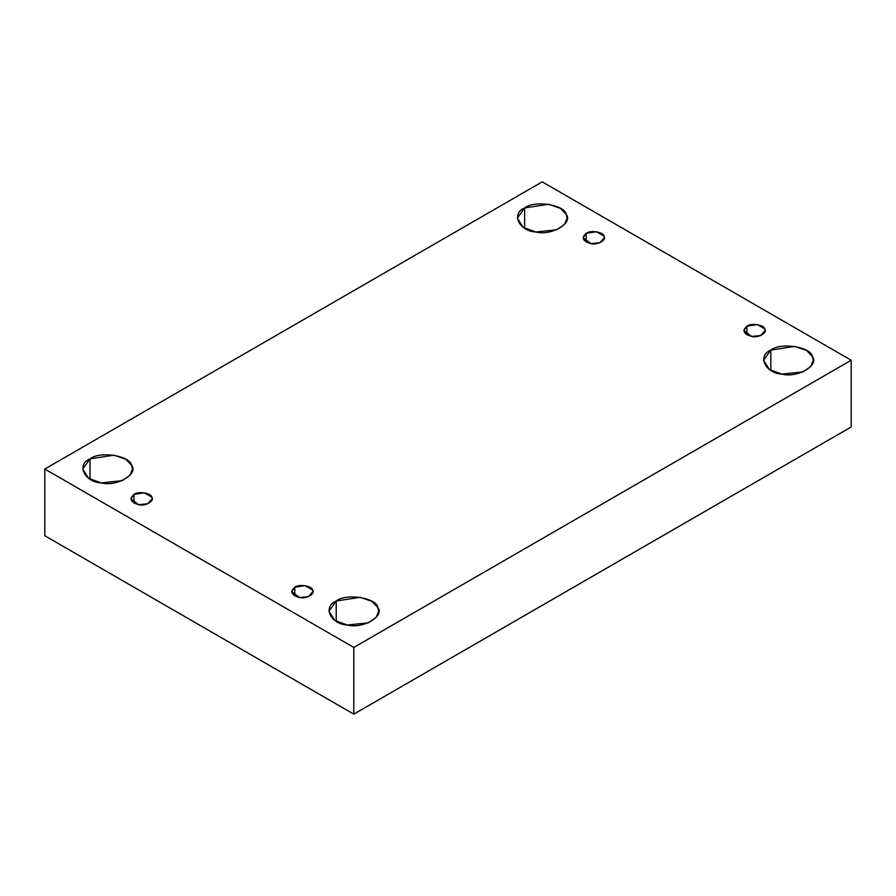 <?xml version="1.0" encoding="UTF-8"?>
<svg xmlns="http://www.w3.org/2000/svg" width="896" height="896" viewBox="0 0 896 896"><rect width="100%" height="100%" fill="white"/><g stroke="black" fill="none" stroke-linecap="round" stroke-linejoin="round"><path stroke-width="1.34" d="M586.163 233.341L583.05 237.698L590.946 243.634L599.917 242.693L604.363 237.698L604.005 236.107L596.467 231.75L586.163 233.341L586.163 242.043L586.163 233.341C590.296 229.914 603.4 231.941 604.005 236.107C607.074 239.882 597.486 245.414 590.946 243.634C582.781 241.226 581.19 237.787 586.163 233.341M524.619 228.267L524.619 207.962L517.339 218.12L523.186 227.371L535.774 231.986L556.707 229.779L564.536 224.437L567.078 218.12L566.227 214.402L560.459 208.365L548.643 204.243L524.619 207.962L524.619 228.267M90.014 479.181L90.014 458.875L82.734 469.034L88.592 478.285L101.17 482.899L122.102 480.693L129.931 475.35L132.474 469.034L131.622 465.315L125.854 459.278L114.038 455.157L90.014 458.875L90.014 479.181M133.986 494.413L130.861 498.758L138.757 504.706L147.728 503.765L152.174 498.758L151.816 497.168L144.278 492.822L133.986 494.413L133.986 503.115L133.986 494.413C138.107 490.986 151.211 493.013 151.816 497.168C154.885 500.942 145.298 506.486 138.757 504.706C130.603 502.286 129.002 498.859 133.986 494.413M294.762 587.238L291.637 591.584L299.533 597.531L308.515 596.59L312.95 591.584L312.592 589.994L305.054 585.648L294.762 587.238L294.762 595.941L294.762 587.238C298.883 583.811 311.987 585.838 312.592 589.994C315.672 593.768 306.074 599.312 299.533 597.531C291.379 595.112 289.789 591.685 294.762 587.238M336.213 621.32L336.213 601.014L328.922 611.162L334.779 620.424L347.357 625.038L368.301 622.832L376.13 617.49L378.661 611.162L377.821 607.454L372.042 601.418L360.226 597.296L336.213 601.014L336.213 621.32M770.806 370.406L770.806 350.101L763.526 360.248L769.384 369.51L781.962 374.125L802.894 371.918L810.723 366.576L813.266 360.248L812.414 356.541L806.646 350.493L794.83 346.382L770.806 350.101L770.806 370.406M746.95 326.166L743.826 330.523L751.722 336.459L760.693 335.518L765.139 330.523L764.781 328.922L757.243 324.576L746.95 326.166L746.95 334.869L746.95 326.166C751.072 322.739 764.176 324.766 764.781 328.922C767.85 332.707 758.262 338.24 751.722 336.459C743.568 334.051 741.966 330.613 746.95 326.166M851.2 426.966L851.2 360.248L353.797 647.427L353.797 714.146L851.2 426.966L353.797 714.146L353.797 647.427L851.2 360.248L851.2 426.966M44.8 535.752L44.8 469.034L542.203 181.854L851.2 360.248L542.203 181.854L44.8 469.034L353.797 647.427L44.8 469.034L44.8 535.752L353.797 714.146L44.8 535.752M770.806 350.101C780.438 342.104 811.003 346.83 812.414 356.541C819.594 365.344 797.216 378.269 781.962 374.125C765.15 373.307 756.963 355.656 770.806 350.101M336.213 601.014C345.834 593.018 376.41 597.744 377.821 607.454C385 616.258 362.611 629.182 347.357 625.038C330.557 624.221 322.358 606.57 336.213 601.014M90.014 458.875C99.646 450.878 130.211 455.616 131.622 465.315C138.802 474.118 116.424 487.043 101.17 482.899C84.358 482.082 76.171 464.43 90.014 458.875M524.619 207.962C534.24 199.965 564.816 204.702 566.227 214.402C573.406 223.205 551.029 236.13 535.774 231.986C518.963 231.168 510.776 213.517 524.619 207.962"/></g></svg>
